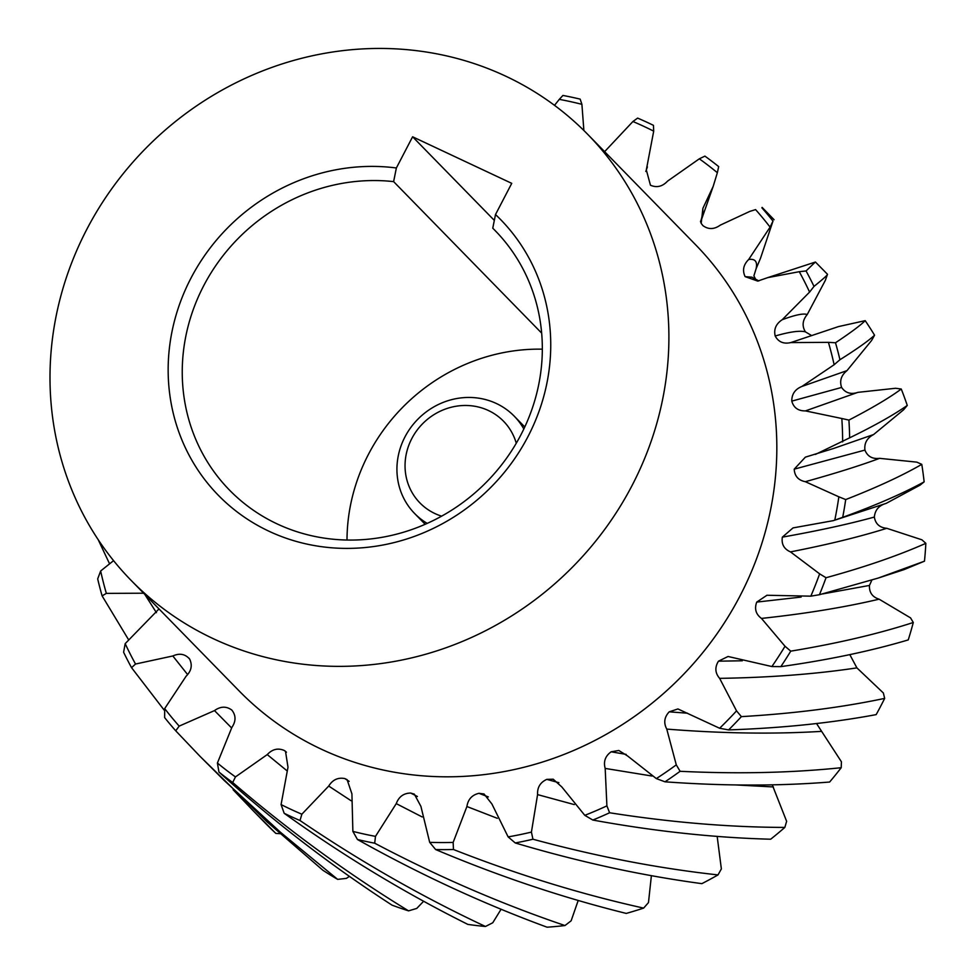 <?xml version="1.0" encoding="UTF-8"?>
<svg xmlns="http://www.w3.org/2000/svg" width="976" height="976" viewBox="0 0 976 976"><rect width="100%" height="100%" fill="white"/><g stroke="black" fill="none" stroke-linecap="round" stroke-linejoin="round"><path stroke-width="1.46" d="M86.815 229.336A319.152 298.937 135.7 0 1 587.711 134.346A319.152 298.937 135.7 0 1 632.082 485.475A319.152 298.937 135.7 0 1 131.187 580.464A319.152 298.937 135.7 0 1 86.815 229.336M131.187 580.464L239.132 690.923A319.152 298.937 -44.3 0 0 740.015 595.933A319.152 298.937 -44.3 0 0 695.644 244.805L587.711 134.346M527.979 436.577A197.286 184.793 135.7 0 1 268.961 531.225A197.286 184.793 135.7 0 1 190.918 278.233A197.286 184.793 135.7 0 1 396.366 167.982L412.604 136.786L511.741 183.354L495.503 214.549A197.286 184.793 135.7 0 1 527.979 436.577M541.656 333.109L393.621 181.621A185.684 173.923 -44.3 0 0 203.667 285.797A185.684 173.923 -44.3 0 0 229.482 490.086A185.684 173.923 -44.3 0 0 520.916 434.82A185.684 173.923 -44.3 0 0 495.088 230.531A185.684 173.923 -44.3 0 0 492.758 228.189L495.503 214.549M542.327 349.176A185.684 173.923 -44.3 0 0 368.416 454.401A185.684 173.923 -44.3 0 0 347.005 540.045M188.941 658.141L189.649 659.093C192.577 665.254 191.394 670.976 186.087 676.246L164.688 708.6A387.033 362.523 -44.3 0 0 179.181 726.12L214.5 710.589C220.576 706.246 226.359 706.075 231.837 710.089C236.033 715.432 236.058 721.191 231.898 727.376L217.416 763.037A387.033 362.523 -44.3 0 0 235.448 776.92L267.241 754.594C272.353 749.141 278.05 747.775 284.333 750.507L285.504 751.337L287.993 767.173L281.076 804.578A387.033 362.523 -44.3 0 0 301.852 814.216L328.717 786.058C332.657 779.739 338.025 777.25 344.821 778.567L347.102 779.665L351.921 793.878L352.873 831.393A387.033 362.523 -44.3 0 0 375.492 836.371L396.256 803.626C398.842 796.709 403.649 793.183 410.664 793.049L414.324 794.135L420.9 806.335L429.684 842.337A387.033 362.523 -44.3 0 0 453.145 842.422L466.906 806.518C468.029 799.32 472.055 794.915 478.984 793.317L484.035 793.976L491.916 804.004L508.13 836.896A387.033 362.523 -44.3 0 0 531.42 832.101L537.581 794.61C537.19 787.425 540.265 782.349 546.804 779.373L553.209 779.214L561.859 786.985L584.795 815.338A387.033 362.523 -44.3 0 0 606.901 805.871L605.181 768.417C603.302 761.573 605.291 756.034 611.147 751.801L618.808 750.471L627.666 756.022L656.336 778.592A387.033 362.523 -44.3 0 0 676.283 764.855L666.767 729.096C663.46 722.887 664.278 717.128 669.219 711.821L677.942 708.954L719.617 728.255L728.596 729.914C782.276 728.072 831.467 722.972 876.167 714.615A392.84 367.964 -44.3 0 0 881.084 705.441A392.84 367.964 -44.3 0 0 884.671 698.389L883.353 692.972L856.904 667.877C815.753 674.074 770.003 677.564 719.629 678.357L736.538 710.87L741.382 716.628C793.805 713.578 841.568 707.502 884.671 698.389M113.582 560.651L100.65 570.997A387.033 362.523 -44.3 0 0 106.347 593.371L143.655 593.213M189.649 659.093C185.196 653.969 179.584 652.932 172.825 655.97L135.518 664.034A387.033 362.523 -44.3 0 1 125.184 643.648L159.003 608.914M719.617 728.255A387.033 362.523 -44.3 0 0 736.538 710.87M833.26 520.659L842.703 517.329C875.582 505.373 902.727 493.551 924.138 481.863L920.063 485.133L886.208 503.36L833.26 520.659L793.024 527.906L782.349 537.142C781.3 544.132 784.009 549.049 790.475 551.891L819.633 573.851A387.033 362.523 -44.3 0 1 810.824 596.165L766.941 595.262L756.729 602.094C754.253 608.804 755.839 614.246 761.475 618.418L785.021 646.258A387.033 362.523 -44.3 0 1 771.882 666.547L728.047 656.482L718.458 661.179C714.676 667.328 715.066 673.05 719.629 678.357M834.773 520.159A387.033 362.523 -44.3 0 0 838.848 496.808L805.334 481.693C798.331 480.302 794.623 476.117 794.208 469.163L864.931 450.082C867.481 456.439 872.373 459.196 879.608 458.342C860.356 465.503 835.59 473.287 805.334 481.693M815.411 454.413L849.645 437.834C874.508 425.707 893.711 414.91 907.265 405.43L903.605 409.786L873.605 434.54L833.443 448.521L805.371 457.146L794.208 469.163M842.654 441.872A387.033 362.523 -44.3 0 0 841.824 418.509L805.444 410.896C798.197 411.006 793.647 407.748 791.792 401.124L841.617 387.435C845.472 393.035 850.901 394.682 857.904 392.352L805.444 410.896M700.622 222.028L713.212 186.318L702.891 208.352L701.195 223.406L702.94 225.639C708.43 229.653 714.212 229.482 720.276 225.139L749.885 211.365L755.595 209.608A387.033 362.523 -44.3 0 1 770.088 227.127L748.69 259.482C743.383 264.752 742.199 270.474 745.127 276.635L757.718 281.088L767.746 277.623L799.271 271.694A387.033 362.523 -44.3 0 1 809.592 292.08L782.203 319.725C775.981 323.849 773.651 329.266 775.188 336C778.421 342.003 783.606 344.199 790.767 342.588L828.429 342.356A387.033 362.523 -44.3 0 1 834.138 364.731L801.943 386.435C795.086 389.229 791.707 394.121 791.792 401.124M713.212 186.318L717.36 172.691A387.033 362.523 -44.3 0 0 699.328 158.807L667.547 181.133C662.436 186.587 656.726 187.953 650.455 185.22L646.319 169.922L653.7 131.15A387.033 362.523 -44.3 0 0 632.924 121.512L604.62 151.658M583.88 130.503L581.903 104.334A387.033 362.523 -44.3 0 0 559.285 99.357L554.514 105.347M559.285 99.357L562.932 95.441A392.84 367.964 -44.3 0 1 580.159 99.125L581.903 104.334M632.924 121.512L637.621 118.108A392.84 367.964 -44.3 0 1 653.456 125.343L653.7 131.15M699.328 158.807L704.916 156.123A392.84 367.964 -44.3 0 1 718.678 166.591L717.36 172.691M755.595 209.608L749.885 211.365M770.088 227.127L772.992 221.076A392.84 367.964 -44.3 0 0 761.902 207.827M748.69 259.482C755.18 258.555 757.644 261.641 756.107 268.717L760.511 258.237L772.992 221.076M762.122 207.4L774.09 219.722M799.271 271.694L806.066 270.95L815.167 262.19M782.203 319.725C795.257 314.87 803.59 313.137 807.225 314.553L825.33 280.393L827.489 274.293A392.84 367.964 -44.3 0 0 826.465 273.243L815.448 262.032L767.746 277.623M809.592 292.08L814.008 286.395A392.84 367.964 -44.3 0 0 806.066 270.95M814.008 286.395C823.28 278.892 827.77 274.854 827.489 274.293L826.33 277.635M790.767 342.588L838.518 326.582L865.2 320.653C860.527 325.325 850.633 332.694 835.505 342.759L828.429 342.356M834.138 364.731L839.933 359.729A392.84 367.964 -44.3 0 0 835.505 342.759M801.943 386.435L846.973 370.636L871.568 340.526L874.569 335.219C868.359 340.929 856.806 349.103 839.933 359.729M857.904 392.352L895.602 388.265L901.263 389.034C889.417 397.805 871.971 408.151 848.913 420.083L841.824 418.509M849.645 437.834A392.84 367.964 -44.3 0 0 848.913 420.083M879.608 458.342L916.83 462.136L921.783 464.356C902.153 475.69 876.802 487.427 845.704 499.566L838.848 496.808M842.703 517.329A392.84 367.964 -44.3 0 0 845.704 499.566M885.952 503.445C878.888 505.507 875.021 510.045 874.35 517.06C875.484 523.892 879.632 527.638 886.781 528.309L921.893 539.801L925.846 543.327C898.188 555.588 864.919 567.056 826.025 577.731L819.633 573.851M810.824 596.165L819.437 594.713A392.84 367.964 -44.3 0 0 826.025 577.731M878.266 578.048L904.081 569.606L924.479 561.176L878.266 578.048L819.437 594.713M871.861 580.098L869.457 585.441C869.128 592.456 872.337 597.031 879.108 599.179L910.559 617.893L913.292 622.493C877.692 633.997 836.847 643.55 790.743 651.151L785.021 646.258M771.882 666.547L780.837 666.632A392.84 367.964 -44.3 0 0 790.743 651.151M913.292 622.493A392.84 367.964 -44.3 0 1 908.241 639.914C870.909 651.016 828.441 659.922 780.837 666.632M728.596 729.914A392.84 367.964 -44.3 0 0 741.382 716.628M816.522 723.509L841.422 761.78L841.214 767.709C791.377 772.882 737.673 774.078 680.101 771.296L676.283 764.855M656.336 778.592L664.998 781.813A392.84 367.964 -44.3 0 0 680.101 771.296M841.214 767.709A392.84 367.964 -44.3 0 1 829.624 782.032C778.409 786.119 723.533 786.046 664.998 781.813M772.236 784.802L786.632 821.304L784.85 827.416C729.328 827.282 670.915 822.39 609.597 812.764L606.901 805.871M584.795 815.338L592.835 820.047A392.84 367.964 -44.3 0 0 609.597 812.764M784.85 827.416A392.84 367.964 -44.3 0 1 770.674 839.214C714.054 837.713 654.774 831.332 592.835 820.047M717.165 836.359L721.362 868.921L718.007 874.911C658.117 868.323 596.434 856.428 532.945 839.226L531.42 832.101M508.13 836.896L515.255 842.959A392.84 367.964 -44.3 0 0 532.945 839.226M718.007 874.911A392.84 367.964 -44.3 0 1 701.878 883.646C641.22 875.484 579.012 861.93 515.255 842.959M651.395 875.631L648.479 902.58L643.635 908.095C580.879 894.211 517.5 874.679 453.474 849.51L453.145 842.422M429.684 842.337L435.638 849.547A392.84 367.964 -44.3 0 0 453.474 849.51M643.635 908.095A392.84 367.964 -44.3 0 1 626.25 913.414C563.079 897.798 499.541 876.509 435.638 849.547M578.207 900.433L571.143 920.795L564.97 925.541C500.981 903.813 437.553 876.363 374.686 843.191L375.492 836.371M352.873 831.393L357.472 839.506A392.84 367.964 -44.3 0 0 374.686 843.191M564.97 925.541A392.84 367.964 -44.3 0 1 547.097 927.2C483.059 903.678 419.851 874.447 357.472 839.506M501.103 909.229L492.758 922.771L485.462 926.48C421.9 896.712 360.083 861.405 300.01 820.523L301.852 814.216M281.076 804.578L284.175 813.289A392.84 367.964 -44.3 0 0 300.01 820.523M485.462 926.48A392.84 367.964 -44.3 0 1 467.87 924.406C404.65 892.857 343.406 855.818 284.175 813.289M423.657 901.238L416.74 908.424L408.566 910.864C347.114 873.227 288.493 830.442 232.703 782.508L235.448 776.92M217.416 763.037L218.941 772.04A392.84 367.964 -44.3 0 0 232.703 782.508M408.566 910.864A392.84 367.964 -44.3 0 1 392.035 905.142C331.267 865.81 273.573 821.438 218.941 772.04M349.42 876.363L346.407 878.376L337.659 879.376L280.515 832.321L224.138 780.41L200.202 756.522L266.863 821.707L322.91 870.275A392.84 367.964 -44.3 0 0 337.659 879.376M179.181 726.12L175.729 730.804L200.202 756.522M164.688 708.6L164.627 717.567A392.84 367.964 -44.3 0 0 175.729 730.804M280.136 833.699L275.842 833.406L253.589 811.154L264.545 822.365A392.84 367.964 -44.3 0 0 275.842 833.406M135.518 664.034L131.553 667.682L164.651 710.723M233.105 789.73L253.589 811.154M125.184 643.648L123.61 652.236A392.84 367.964 -44.3 0 0 131.553 667.682M106.347 593.371L102.114 595.885L128.442 639.512M100.65 570.997L97.685 578.914A392.84 367.964 -44.3 0 0 102.114 595.885M98.161 539.606L109.507 563.689M396.366 167.982L393.621 181.621M492.758 228.189L497.382 232.922M494.332 220.405L412.604 136.786M756.107 268.717L753.899 275.842L755.668 279.417M807.225 314.553C802.455 320.299 801.857 326.069 805.42 331.864L811.41 335.439M846.973 370.636C841.166 375.345 839.384 380.945 841.617 387.435M873.605 434.54C867.017 437.992 864.138 443.177 864.931 450.082M849.803 654.615L856.904 667.877M745.127 276.635L751.898 277.184L758.84 280.942M775.188 336C789.901 331.755 799.991 330.388 805.42 331.864M874.569 335.219A392.84 367.964 -44.3 0 0 865.2 320.653M907.265 405.43A392.84 367.964 -44.3 0 0 901.263 389.034M924.138 481.863A392.84 367.964 -44.3 0 0 921.783 464.356M782.349 537.142C818.291 530.749 848.949 524.051 874.35 517.06M924.479 561.176A392.84 367.964 -44.3 0 0 925.846 543.327M756.729 602.094L801.113 597.068M822.67 593.92L869.457 585.441M718.458 661.179L742.346 660.776M669.219 711.821L687.507 713.212M611.147 751.801L626.153 754.387M546.804 779.373L558.882 782.691M478.984 793.317L488.317 796.928M410.664 793.049L417.399 796.489M344.821 778.567L349.14 781.361M284.333 750.507L286.456 752.215M427.207 523.392A69.638 65.221 135.7 0 1 414.641 513.522A69.638 65.221 135.7 0 1 404.967 436.906A69.638 65.221 135.7 0 1 514.254 416.191A69.638 65.221 135.7 0 1 523.831 428.976M441.64 516.158A58.45 54.741 135.7 0 1 411.787 438.602A58.45 54.741 135.7 0 1 467.907 405.528A58.45 54.741 135.7 0 1 516.267 443.226M646.795 168.555L646.173 170.397M702.891 208.352L702.744 213.915L700.597 221.942M886.781 528.309C860.112 536.69 828.014 544.547 790.475 551.891M879.108 599.179C845.033 607.243 805.822 613.648 761.475 618.418M821.158 731.39C773.578 734.257 722.118 733.501 666.767 729.096M773.431 786.949L736.16 784.96M652.066 776.042L605.181 768.417M574.278 804.59L537.581 794.61M497.309 818.303L466.906 806.518M422.169 816.949L396.256 803.626M351.128 800.759L328.717 786.058M286.773 770.601L267.241 754.594M231.568 727.901L214.5 710.589M187.587 674.538L172.825 655.97M156.428 612.672L144.777 594.36M645.807 171.447L647.393 166.933M700.5 221.198L701.195 223.406M514.254 416.191L524.783 426.963M414.641 513.522L425.182 524.295"/></g></svg>
